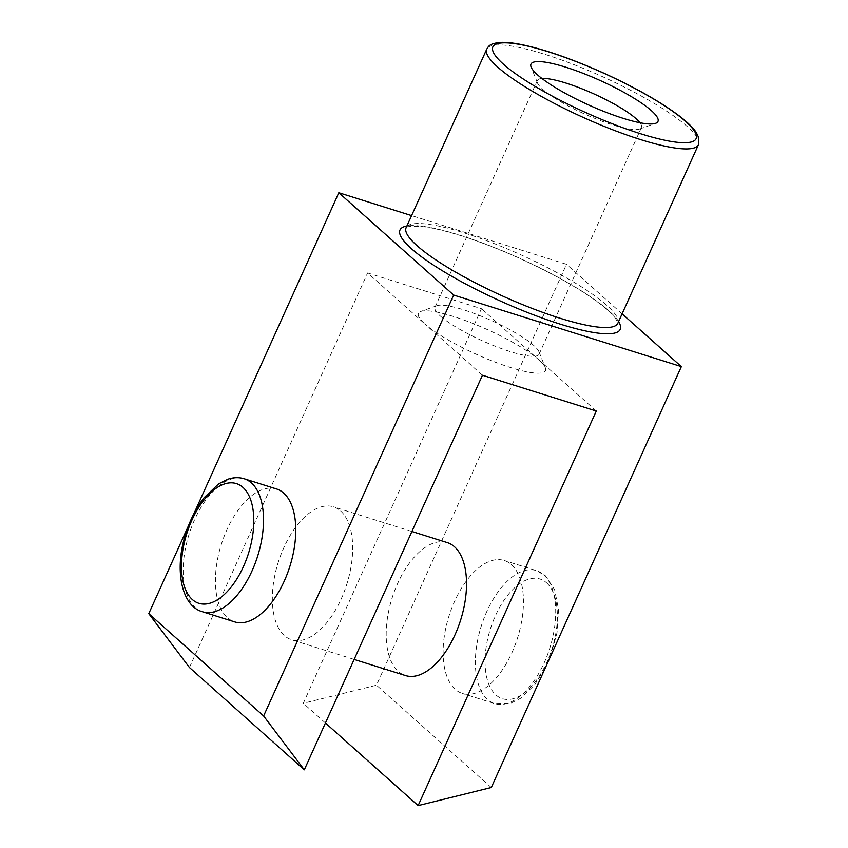<?xml version="1.0" encoding="UTF-8"?>
<svg xmlns="http://www.w3.org/2000/svg" width="848" height="848" viewBox="0 0 848 848"><rect width="100%" height="100%" fill="white"/><g stroke="black" fill="none" stroke-linecap="round" stroke-linejoin="round"><path stroke-width="0.64" stroke-dasharray="4.24 3.18" d="M482.448 375.251L425.028 324.095A69.684 13.526 24.3 0 0 500.15 363.993A69.684 13.526 24.3 0 0 545.306 367.65A69.684 13.526 24.3 0 0 538.872 359.87A69.684 13.526 24.3 0 0 476.205 324.784A69.684 13.526 24.3 0 0 420.799 311.439A69.684 13.526 24.3 0 0 425.028 324.095L367.619 272.939L481.463 308.714L303.298 703.289L376.47 685.205L566.506 264.3L411.587 215.615M596.292 411.026L481.463 308.714M447.246 542.593A69.684 35.998 -72.6 0 0 392.02 598.285A69.684 35.998 -72.6 0 0 405.461 675.549M325.431 723.005L303.298 703.289M340.642 510.994A69.684 35.998 107.4 0 1 344.246 591.607A69.684 35.998 107.4 0 1 291.617 639.774A69.684 35.998 107.4 0 1 284.377 635.597A69.684 35.998 107.4 0 1 280.783 554.995A69.684 35.998 107.4 0 1 333.402 506.818A69.684 35.998 107.4 0 1 340.642 510.994M189.454 667.514L367.619 272.939M440.388 316.071A57.102 11.088 24.3 0 0 496.896 346.885A57.102 11.088 24.3 0 0 539.074 354.231A57.102 11.088 24.3 0 0 538.957 351.772A57.102 11.088 24.3 0 0 533.678 345.39A57.102 11.088 24.3 0 0 482.321 316.643A57.102 11.088 24.3 0 0 436.921 305.704A57.102 11.088 24.3 0 0 434.992 307.241A57.102 11.088 24.3 0 0 440.388 316.071M511.408 564.662A69.684 35.998 107.4 0 1 515.012 645.264A69.684 35.998 107.4 0 1 462.383 693.441A69.684 35.998 107.4 0 1 455.153 689.265A69.684 35.998 107.4 0 1 451.549 608.663A69.684 35.998 107.4 0 1 504.168 560.486A69.684 35.998 107.4 0 1 511.408 564.662M276.48 488.936A69.684 35.998 -72.6 0 0 221.254 544.617A69.684 35.998 -72.6 0 0 234.695 621.891M541.936 78.493A57.102 11.088 24.3 0 0 537.356 80.518A57.102 11.088 24.3 0 0 537.484 82.987A57.102 11.088 24.3 0 0 542.752 89.358A57.102 11.088 24.3 0 0 594.109 118.116A57.102 11.088 24.3 0 0 639.509 129.055A57.102 11.088 24.3 0 0 641.448 127.518A57.102 11.088 24.3 0 0 639.933 122.737M193.991 513.517L188.585 525.495M622.093 313.824L566.506 264.3M491.299 787.516L376.47 685.205M202.439 611.747A69.684 35.998 107.4 0 1 188.998 534.484A69.684 35.998 107.4 0 1 244.224 478.791M543.663 574.796A69.684 35.998 107.4 0 1 547.267 655.409A69.684 35.998 107.4 0 1 494.649 703.575A69.684 35.998 107.4 0 1 481.198 626.312A69.684 35.998 107.4 0 1 536.424 570.619A69.684 35.998 107.4 0 1 543.663 574.796M546.547 582.82A62.71 32.394 107.4 0 1 530.943 686.859A62.71 32.394 107.4 0 1 486.19 646.992A62.71 32.394 107.4 0 1 546.547 582.82M698.445 144.722A116.134 22.536 24.3 0 0 601.879 76.384A116.134 22.536 24.3 0 0 486.752 49.131M617.81 323.321A116.134 22.536 24.3 0 0 521.234 254.983A116.134 22.536 24.3 0 0 406.107 227.73C404.835 226.787 409.33 226.31 419.58 226.289C430.53 227.222 445.221 230.635 463.655 236.528C493.123 246.185 522.856 258.873 552.854 274.614C575.389 286.603 592.71 297.627 604.836 307.676C609.966 312 613.57 315.647 615.648 318.604L617.81 323.321M618.584 321.604A120.787 23.437 24.3 0 0 519.729 258.311A120.787 23.437 24.3 0 0 406.892 226.024M411.905 531.495L333.402 506.818M354.135 659.426L291.617 639.774M436.921 305.704L420.799 311.439M538.957 351.772L545.306 367.65M550.288 656.882L557.009 632.809L558.546 609.405L554.613 589.636L545.487 575.824L536.424 570.619L504.168 560.486M544.882 668.849L534.367 685.184L520.449 698.381L510.74 703.225L494.649 703.575L462.383 693.441M537.356 80.518L434.992 307.241M641.448 127.518L539.074 354.231M639.509 129.055L655.631 123.32M537.484 82.987L531.124 67.109"/><path stroke-width="1.27" d="M537.558 74.889A69.684 13.526 24.3 0 0 600.225 109.975A69.684 13.526 24.3 0 0 655.631 123.32A69.684 13.526 24.3 0 0 600.045 80.454A69.684 13.526 24.3 0 0 531.124 67.109A69.684 13.526 24.3 0 0 537.558 74.889M418.138 805.6L491.299 787.516L681.347 366.612L453.659 295.062L263.611 715.966L148.771 613.655L189.454 667.514L304.294 769.825L482.448 375.251L596.292 411.026L418.138 805.6L325.431 723.005M263.611 715.966L304.294 769.825M354.135 659.426L405.461 675.549A69.684 35.998 -72.6 0 0 458.09 627.382A69.684 35.998 -72.6 0 0 454.486 546.769A69.684 35.998 -72.6 0 0 447.246 542.593L411.905 531.495M202.439 611.747L234.695 621.891A69.684 35.998 -72.6 0 0 287.324 573.714A69.684 35.998 -72.6 0 0 283.72 493.112A69.684 35.998 -72.6 0 0 276.48 488.936L244.224 478.791A69.684 35.998 107.4 0 1 251.464 482.968A69.684 35.998 107.4 0 1 255.068 563.581A69.684 35.998 107.4 0 1 202.439 611.747C181.196 606.013 174.073 568.913 185.871 533.191C190.27 519.464 196.365 507.613 204.135 497.649L218.667 483.837L227.995 479.194C233.677 477.339 239.083 477.201 244.224 478.791M639.933 122.737A57.102 11.088 24.3 0 0 593.96 93.916A57.102 11.088 24.3 0 0 541.936 78.493M411.587 215.615L338.818 192.75L193.991 513.517M188.585 525.495L148.771 613.655M453.659 295.062L338.818 192.75M681.347 366.612L622.093 313.824M242.963 487.409A62.71 32.394 107.4 0 1 227.359 591.459A62.71 32.394 107.4 0 1 182.606 551.582A62.71 32.394 107.4 0 1 242.963 487.409M503.405 64.151A111.491 21.635 24.3 0 0 679.799 142.528A111.491 21.635 24.3 0 0 600.236 71.645A111.491 21.635 24.3 0 0 503.405 64.151M497.734 67.119A116.134 22.536 24.3 0 0 612.648 129.765A116.134 22.536 24.3 0 0 698.445 144.722L698.794 137.779L696.303 132.553C693.113 127.741 687.58 122.313 679.704 116.261C660.804 101.972 635.332 87.524 603.288 72.917C571.192 58.576 543.568 49.057 520.407 44.361C512.393 42.803 505.737 42.146 500.447 42.4C489.158 43.598 488.766 46.163 486.752 49.131A116.134 22.536 24.3 0 0 497.734 67.119M486.752 49.131L406.107 227.73A116.134 22.536 24.3 0 0 417.089 245.708A116.134 22.536 24.3 0 0 532.014 308.365A116.134 22.536 24.3 0 0 617.81 323.321L698.445 144.722M406.892 226.024A120.787 23.437 24.3 0 0 411.418 248.676A120.787 23.437 24.3 0 0 545.783 319.325A120.787 23.437 24.3 0 0 618.584 321.604M550.288 656.882L544.882 668.849"/></g></svg>
